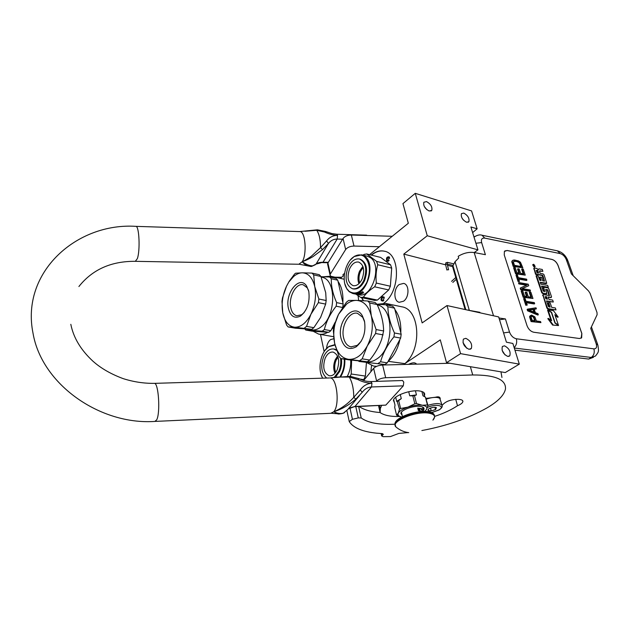 <?xml version="1.0" encoding="UTF-8"?>
<svg xmlns="http://www.w3.org/2000/svg" width="630" height="630" viewBox="0 0 630 630"><rect width="100%" height="100%" fill="white"/><g stroke="black" fill="none" stroke-linecap="round" stroke-linejoin="round"><path stroke-width="0.94" d="M472.626 232.596L477.146 228.808L471.571 210.916L415.272 193.331L427.258 235.754L403.798 254.103L422.163 322.914L446.993 305.55L460.585 353.643L446.536 362.683L440.283 339.877L404.838 363.628L388.119 361.321M331.506 329.451L333.829 326.954M342.862 302.62C343.358 293.824 341.759 286.784 338.066 281.5M334.774 278.153L330.585 276.2L323.631 276.751M358.076 295.612L358.659 300.463M383.615 364.408L382.481 365.022M388.592 361.006C394.152 355.761 397.932 348.579 399.908 339.46M400.79 332.766C401.231 323.198 399.262 315.473 394.9 309.574M391.128 305.881L385.828 303.447L377.031 304.251M366.747 362.612L373.684 366.101L376.645 366.345M408.531 364.353L408.657 364.266C412.705 362.415 415.209 362.337 416.178 364.022L416.147 364.156M384.702 364.967L383.15 364.723M401.42 306.723L401.861 306.818C419.911 309.314 422.352 349.445 404.838 363.628M333.821 338.704L330.522 339.625C328.183 341.586 326.875 344.523 326.592 348.437M403.554 301.211C409.413 297.352 409.437 284.327 403.625 283.398L399.223 284.532C393.427 288.477 393.443 301.361 399.278 302.29L403.554 301.211M371.172 255.063L371.424 254.859C375.756 251.425 380.111 250.212 384.489 251.22C400.68 253.851 400.42 291.595 383.827 303.14M363.258 300.691L361.494 297.596M371.566 365.51L370.826 371.763M369.55 254.662L408.327 223.248L402.948 203.616L415.272 193.331M340.287 278.365L343.263 275.948L342.964 274.656L344.547 273.373M324.151 351.627L320.512 334.428M446.993 305.55L498.637 316.914L506.425 342.192L512.867 343.46L519.309 364.14L505.252 372.566L446.536 362.683M371.464 255.134L371.724 254.93C376 251.535 380.3 250.315 384.639 251.26M363.526 300.707L361.793 297.659M460.585 353.643L519.309 364.14M504.488 345.823C509.119 348.272 510.891 351.595 509.804 355.785L507.741 356.423C503.11 353.997 501.322 350.682 502.386 346.468L504.488 345.823M465.814 338.326C470.618 340.767 472.453 344.161 471.334 348.508L468.972 349.28C464.168 346.87 462.31 343.484 463.404 339.113L465.814 338.326M403.798 254.103L445.646 264.836M447.497 265.317L452.671 266.64M427.258 235.754L477.949 249.85L474.264 252.543M463.767 213.082C467.846 215.389 469.555 218.264 468.893 221.697L466.578 222.256C462.499 219.964 460.774 217.098 461.42 213.649L463.767 213.082M426.478 201.592C430.692 203.9 432.463 206.821 431.802 210.349L429.195 211.018C424.982 208.735 423.195 205.813 423.84 202.261L426.478 201.592M477.949 249.85L470.886 226.95L477.146 228.808M313.094 331.223L318.654 334.105C321.631 334.695 324.67 334.089 327.789 332.278M386.844 261.166L388.387 261.23L389.096 256.82C386.694 256.717 385.946 258.166 386.844 261.166M382.111 296.643C380.41 299.604 380.756 301.077 383.158 301.053L384.048 297.037L382.111 296.643M505.04 354.926L502.141 350.406M466.72 348.232L463.011 342.625M463.483 220.13L462.349 218.657M426.841 209.672L424.337 206.561M389.12 260.442L387.631 260.718C386.907 258.938 387.34 257.796 388.923 257.308L389.671 258.261M383.883 300.219L382.749 300.762C381.646 299.904 381.638 298.762 382.749 297.321L384.174 297.612L384.048 297.037M384.347 298.061L384.174 297.612M453.947 269.026L452.647 266.805L452.986 265.734L455.033 261.718L458.711 257.985L458.215 256.3C463.507 253.095 468.822 251.835 474.169 252.528L485.399 254.685L481.627 242.582L475.918 243.251M514.954 350.162L588.703 359.068L593.397 357.336M499.495 319.725L505.425 318.93L509.52 332.089L503.559 332.9M498.968 318L505.425 318.93M558.085 265.49L581.844 333.459L581.655 337.767L579.435 338.515L533.697 332.238C530.696 331.482 528.468 329.301 527.026 325.694L504.26 254.993L504.394 251.417L507.174 250.488L551.951 259.402C554.676 260.237 556.715 262.269 558.085 265.49L558.038 265.521C556.676 262.3 554.628 260.269 551.912 259.434L507.134 250.527L504.835 250.929M481.627 242.582C480.887 239.329 481.918 237.841 484.722 238.108L560.251 253.614C562.921 254.449 564.937 256.449 566.299 259.623L571.371 273.908L588.514 290.934L590.058 293.304L597.012 312.543L597.106 314.716L590.72 328.372L596.185 343.76L597.862 345.027C598.996 352.194 598.665 351.808 595.46 356.052L591.271 357.462L588.703 359.068M581.159 338.208L581.797 333.49L558.038 265.521M530.436 315.551L529.617 316.481L529.704 317.331L531.082 321.576L540.918 322.623L540.572 321.568L536.398 320.961L534.87 316.882L531.61 315.055L530.066 316.166L531.531 321.253L540.918 322.623M534.303 309.393L536.366 308.834L536.028 307.794L527.586 309.117L528.034 310.511L538.319 314.74L537.973 313.701L535.366 312.637L534.224 309.157L536.366 308.834M527.586 309.117L527.137 309.432L527.594 310.834L537.87 315.055L538.319 314.74M526.452 302.723L534.216 303.967L534.657 303.644L534.319 302.613L525.979 301.266L525.081 298.502L524.081 298.336L526.223 304.928L527.223 305.085L526.318 302.305L534.657 303.644M524.081 298.336L523.64 298.659L525.782 305.251L527.223 305.085M521.616 290.769L521.175 291.091L523.191 297.281L532.956 298.486L530.925 292.336L529.743 292.139L531.437 297.266L528.271 296.746L526.814 292.288L525.625 292.092L527.082 296.549L524.491 296.116L522.813 290.966L521.616 290.769L523.632 296.958L532.956 298.486M525.625 292.092L525.184 292.414L526.499 296.454M529.743 292.139L529.31 292.462L530.854 297.171M520.671 287.855L520.23 288.178L520.734 289.721L530.043 291.304L530.476 290.981L530.145 289.957L522.034 288.572L528.743 285.721L528.239 284.201L518.955 282.571L519.285 283.594L527.2 284.973L520.671 287.855L521.167 289.398L530.476 290.981M518.955 282.571L518.522 282.901L518.852 283.917L526.554 285.264M522.27 288.611L528.743 285.721M518.766 279.114L526.475 280.484L526.908 280.161L526.578 279.153L518.293 277.665L517.419 274.971L516.427 274.79L518.514 281.216L519.506 281.389L518.624 278.68L526.908 280.161M516.427 274.79L515.994 275.121L518.081 281.539L519.506 281.389M514.025 267.404L513.592 267.742L515.553 273.774L525.247 275.129L523.27 269.136L522.097 268.916L523.743 273.916L520.601 273.341L519.175 268.994L517.994 268.774L519.419 273.121L516.844 272.656L515.214 267.632L514.025 267.404L515.986 273.444L525.247 275.129M517.994 268.774L517.569 269.105L518.844 273.018M522.097 268.916L521.672 269.246L523.168 273.806M512.97 260.182L511.788 261.615L513.159 266.403L522.837 267.805L520.451 262.238L518.561 260.946L514.584 260.025L512.97 260.182L512.214 261.285L513.592 266.073L522.837 267.805M533.035 264.6L532.673 264.813L534.13 267.151L534.925 266.813M533.925 268.356L535.547 274.334L542.855 275.562L544.517 281.145L542.706 280.815L541.516 277.318L539.949 277.035L541.138 280.531L539.816 280.295L538.075 275.822L536.492 275.538L542.123 292.304L543.06 293.226L546.84 293.69L545.674 289.351L547.73 289.926L549.557 295.557L543.525 294.604L543.131 295.305L547.312 307.755L548.258 308.684L556.006 309.913L555.345 307.96L551.691 307.377L550.148 302.833L548.572 302.573L550.108 307.125L548.423 306.558L546.517 300.904L553.321 302.022L552.66 300.077L549.013 299.47L548.147 296.919L551.14 297.423L551.518 296.722L548.801 288.713L547.872 287.8L543.611 287.241L544.777 291.572L543.21 291.084L541.54 286.114L548.32 287.304L547.667 285.398L540.894 284.193L540.249 282.279L546.73 283.256L544.068 274.814L543.147 273.9L540.178 273.349L539.54 271.459L539.926 270.79L542.895 271.349L542.249 269.475L538.878 268.837L538.303 269.829L536.925 268.467L534.587 268.026L534.193 268.687L535.98 274.011L542.501 275.216M539.485 271.113L542.895 271.349M540.39 282.705L545.934 283.697L546.58 283.366M541.682 286.532L548.32 287.304M543.328 287.445L544.312 291.556M548.289 297.329L551.345 297.407M546.651 301.313L553.321 302.022M548.572 302.573L548.131 302.888L549.525 307.03M542.871 294.927L546.872 308.07L547.809 308.999L556.006 309.913M545.698 289.682L547.289 290.241L549.084 295.541M536.492 275.538L536.059 275.861L541.682 292.619L542.619 293.548L546.683 293.8M539.949 277.035L539.516 277.357L540.556 280.429M542.068 275.538L544.186 281.082M548.147 310.251L551.675 320.733L548.273 318.355L547.824 318.67L552.597 325.064L558.55 325.552L554.928 323.017L551.392 312.527L548.147 310.251L547.706 310.558L550.951 320.229M555.14 315.488L557.707 317.292L558.156 316.984L553.439 310.669L548.005 309.818L551.62 312.362L555.156 322.843L558.4 325.119L554.857 314.661L558.156 316.984M548.005 309.818L547.557 310.133L547.935 310.393M531.082 321.576L531.531 321.253M529.704 317.331L530.153 317.016M529.617 316.481L530.066 316.166M527.594 310.834L528.034 310.511M525.782 305.251L526.223 304.928M523.191 297.281L523.632 296.958M520.734 289.721L521.167 289.398M518.852 283.917L519.285 283.594M518.081 281.539L518.514 281.216M515.553 273.774L515.986 273.444M511.859 262.411L512.292 262.072M511.788 261.615L512.214 261.285M511.969 261.025L512.395 260.694M513.159 266.403L513.592 266.073M534.555 266.829L535.161 266.632L533.705 264.285L533.098 264.482L534.555 266.829M535.547 274.334L535.98 274.011M552.597 325.064L558.55 325.552M548.273 318.355L553.053 324.757M535.193 320.78L532.192 320.339L531.098 316.992L531.413 316.197L533.728 316.882L535.193 320.78M533.484 309.204L534.516 312.338L528.609 309.936L533.484 309.204L533.043 309.519L533.878 312.078M513.474 262.3L514.174 261.033L518.687 261.899L520.356 263.616L521.333 266.592L514.45 265.293L513.474 262.3M533.232 264.97L534.673 265.112L534.303 265.836L535.051 266.222L533.555 265.939L533.232 264.97M537.705 270.38L538.611 273.058L537.043 272.766L536.24 270.38L537.705 270.38L537.28 270.703L538.036 272.947M546.58 296.651L547.438 299.211L545.753 298.644L545.1 296.698L546.58 296.651L546.139 296.974L546.856 299.116M531.129 316.488L531.956 316.11M531.507 316.433L532.555 316.205M532.114 316.52L533.216 316.465M532.767 316.788L533.728 316.882M533.279 317.197L533.657 317.756L534.098 317.433M533.657 317.756L534.618 320.694M529.066 310.125L533.043 309.519M513.584 261.442L514.174 261.033M513.749 261.371L514.907 261.017M514.482 261.356L517.852 261.584M517.427 261.915L518.687 261.899M518.262 262.23L519.388 262.348M518.962 262.678L519.514 263.245L519.939 262.915M519.514 263.245L519.923 263.946L520.356 263.616M519.923 263.946L520.758 266.482M533.767 265.978L533.972 265.175M536.288 270.514L537.28 270.703M545.139 296.801L546.139 296.974M533.854 265.285L534.019 265.781M439.149 397.924L437.456 397.325M441.89 404.775L439.748 398.223L437.433 397.498C434.125 397.152 430.424 397.711 426.321 399.184M436.173 397.16L428.802 398.058M427.101 398.577L426.242 398.892M431.668 412.563L438.803 409.988C446.213 405.807 435.834 403.413 427.368 407.46M428.983 408.76L428.487 409.106C427.597 411.492 429.951 411.65 435.55 409.579L436.417 407.618C434.409 406.933 431.928 407.311 428.983 408.76M428.25 409.311L427.998 410.532L431.251 410.933L435.503 409.531L436.417 407.618M435.503 409.531L434.905 407.256M431.251 410.933L430.495 408.043M440.149 398.207C439.693 396.711 437.976 396.443 434.983 397.396M430.605 397.94L426.101 398.333M440.26 398.648C439.992 397.294 438.834 396.884 436.787 397.435M428.542 398.443L426.195 398.695M447.072 269.758L448.576 269.79L447.072 269.758M367.755 300.99L369.692 302.991L371.314 315.874C368.621 306.101 363.707 300.943 356.572 300.384L348.713 300.431L347.532 301.298L346.382 302.25L338.538 314.315L346.681 304.007C349.894 301.534 353.194 300.329 356.572 300.384L367.755 300.99L375.204 302.55L377.149 304.542C381.308 313.622 383.465 322.434 383.631 330.963L381.678 339.326C379.063 346.563 375.078 353.469 369.731 360.053L367.282 361.762L348.288 359.769L340.814 358.596L348.603 359.328C355.793 359.714 362.022 355.265 367.282 345.964L362.187 358.848L369.731 360.053M340.814 358.596L339.011 356.486L334.601 343.177L333.333 330.577L333.845 326.844L338.538 314.315C334.75 322.04 333.207 330.214 333.924 338.838L334.601 343.177C336.924 352.776 341.594 358.163 348.603 359.328L367.282 361.762M364.668 322.017L362.738 317.3L357.486 313.307C349.264 311 340.649 326.395 343.594 337.806C344.846 342.933 347.311 345.957 350.973 346.886L357.305 345.342L356.226 346.791C348.925 350.65 343.862 347.855 341.035 338.397C336.507 321.355 354.21 301.794 362.266 315.606L364.455 320.977C366.125 331.963 363.384 340.57 356.226 346.791M361.147 341.342L357.305 345.342M384.835 364.534L359.037 361.455L384.835 364.534L387.293 362.856L400.656 338.082L393.939 336.853C387.411 344.901 382.953 353.209 380.567 361.785L387.293 362.856M376.89 304.243L385.922 304.786L387.875 306.771C388.025 314.984 390.214 323.725 394.451 332.979L401.168 334.231L400.656 338.082M387.875 306.771L394.537 308.157L401.168 334.231M394.451 332.979L393.939 336.853M380.567 361.785L378.11 363.471M377.299 304.889C394.325 307.889 394.223 348.28 376.842 358.935C373.141 361.455 369.448 362.368 365.77 361.683L365.053 361.573M385.922 304.786L392.577 306.18L394.537 308.157M358.517 360.927L359.037 361.455M375.582 333.49L367.282 345.964C372.125 336.144 373.472 326.112 371.314 315.874L376.11 329.561L375.582 333.49L383.111 334.869M376.11 329.561L383.631 330.963M369.692 302.991L377.149 304.542M359.746 360.573L362.187 358.848M354.273 256.52C345.398 261.56 341.074 280.106 346.776 288.595L349.091 291.312C355.603 295.257 361.541 292.218 366.904 282.193C370.897 271.002 370.015 262.458 364.25 256.567C361.203 254.394 357.879 254.378 354.273 256.52L361.73 254.827L364.715 256.276C376.85 264.175 365.888 297.722 352.69 293.47L349.24 291.737L346.878 288.965L344.823 283.784M350.272 260.095L354.525 256.229M361.73 254.827L367.503 256.252L370.495 257.702C382.67 265.584 371.731 298.951 358.486 294.706L356.107 294.194M380.654 257.418L390.568 264.797L376.606 261.387L366.762 253.969L380.654 257.418M366.762 253.969L364.069 254.394L363.006 255.142M355.966 294.163L360.714 297.431L363.408 297.139C365.959 293.486 369.716 290.036 374.669 286.808L376.33 283.059C375.637 276.664 376.102 270.561 377.724 264.734L376.606 261.387M374.669 286.808L388.702 289.934L377.425 300.1L374.708 300.384L360.714 297.431M377.425 300.1L363.408 297.139M388.702 289.934L390.364 286.233L376.33 283.059M377.724 264.734L391.702 268.12L390.364 286.233M391.702 268.12L390.568 264.797M352.918 293.517L356.178 294.202M362.935 292.344L363.66 292.737L362.14 292.115L360.888 292.745L362.47 293.131L360.959 293.257M360.974 293.501L361.589 293.218L360.258 293.092M360.533 292.934L357.667 293.911M359.903 293.233L360.62 292.895M358.478 294.147L357.659 293.966M358.769 294.155L359.376 293.871M357.092 294.36L355.162 293.974L359.872 293.958M357.084 294.391L356.533 294.186M356.525 294.241L355.8 294.084L356.643 294.029M356.635 294.115L358.273 294.391M358.265 294.462L357.722 294.163M357.706 294.273L358.139 294.155M358.856 294.391L358.131 294.241M359.147 294.415L360.494 294.155M360.478 294.084L358.273 293.785M358.265 293.95L359.21 293.501M359.21 293.706L360.84 293.879M360.84 294.06L359.533 293.383M361.344 293.793L359.872 293.478M361.644 293.777L363.022 292.997M362.187 293.281L362.833 292.958M363.037 293.107L362.297 292.84L362.723 292.344M362.297 292.84L362.596 292.391M363.66 292.737L362.636 292.635M362.935 291.635L362.36 291.863L362.935 291.635M359.872 294.139L359.368 294.029M361.966 292.422L361.541 292.674L361.927 292.178M362.085 292.399L361.541 292.674M363.242 267.372L360.431 271.609C358.809 275.586 358.549 279.35 359.667 282.901M362.904 266.332L359.533 271.199C357.722 275.664 357.509 279.83 358.895 283.689M349.571 268.884C351.997 263.82 355.036 261.544 358.675 262.064C363.809 264.695 364.975 270.301 362.171 278.901C359.73 283.909 356.722 286.162 353.154 285.666C347.981 283.043 346.784 277.444 349.571 268.884M352.65 288.792L353.312 288.934C357.801 289.556 361.589 286.721 364.675 280.421C368.211 269.585 366.747 262.505 360.273 259.19L359.454 258.993C365.928 262.308 367.392 269.388 363.856 280.24C360.769 286.54 356.982 289.383 352.493 288.753C345.957 285.445 344.445 278.397 347.957 267.6C351.02 261.206 354.855 258.339 359.454 258.993M340.168 376.488C343.248 371.346 344.602 365.558 344.232 359.132M322.71 378.173C317.229 369.589 320.583 351.894 328.671 346.728L335.042 345.027M340.885 376.417C343.846 371.275 345.153 365.542 344.815 359.226M322.639 378.173L321.221 374.882M324.923 350.5L328.907 346.421L334.94 344.626M359.95 379.087L363.786 379.63L363.006 380.284M359.486 395.538L347.681 409.61L343.216 413.288C339.893 414.028 338.011 414.194 337.562 413.776L333.758 411.768C341.31 408.61 347.988 403.791 353.776 397.317L360.25 389.994C363.274 385.765 367.18 383.489 371.96 383.166C367.085 383.142 362.4 381.945 357.887 379.551L349.28 377.055L350.241 376.323L351.201 374L351.619 360.155M363.786 379.63L365.4 376.071L351.201 374M366.432 362.581L365.4 376.071M347.39 376.173C349.949 371.22 351.044 365.849 350.682 360.045M337.987 357.108L336.136 360.155C334.404 364.447 334.254 368.542 335.68 372.432M337.578 356.084L335.247 359.738C333.325 364.565 333.231 369.085 334.979 373.299M325.182 358.179C327.293 353.753 329.97 351.721 333.207 352.083C338.704 354.8 340.043 360.691 337.215 369.747C335.097 374.11 332.451 376.126 329.269 375.771C323.733 373.062 322.371 367.195 325.182 358.179M335.483 377.181L339.649 371.409C341.405 367.298 341.988 363.061 341.405 358.69M334.223 349.083L333.782 349.004C329.679 348.54 326.301 351.107 323.639 356.698C320.379 366.188 321.394 373.307 326.686 378.047M334.152 377.449L338.822 371.283C340.609 367.077 341.184 362.754 340.539 358.305M333.782 349.004L336.656 350.43M334.609 349.146L336.459 349.847M289.146 281.626L293.675 276.46C296.478 274.089 299.337 272.869 302.25 272.822L295.635 273.2L294.604 274.026L289.225 281.264L286.516 286.217C282.524 294.958 281.264 303.817 282.752 312.787L281.98 301.439L282.468 297.99L286.516 286.217L289.225 281.264M288.123 326.939L286.587 325.064L282.768 312.897C284.673 321.639 288.635 326.411 294.667 327.222L288.123 326.939L295.344 328.206L311.716 329.34L313.842 327.679L320.591 317.465L325.663 304.109L318.37 302.652L310.913 314.283L306.55 326.379L313.842 327.679M308.558 290.501L307.219 287.776L303.195 284.776C296.116 282.681 288.32 297.242 290.753 307.724C291.745 312.283 293.769 314.961 296.825 315.772L301.675 314.724L300.486 316.071C294.525 318.945 290.493 316.347 288.382 308.275C284.768 293.131 299.636 274.625 306.645 286.099L308.787 291.462C310.07 302.235 307.306 310.433 300.486 316.071M304.18 312.567L301.675 314.724M328.718 332.349L312.204 331.159L305.739 330.025L322.206 331.191L328.718 332.349L330.86 330.718L335.27 322.056M321.009 276.704L329.64 277.011L331.301 278.767C331.112 286.209 332.892 294.163 336.648 302.628L343.169 303.951L342.728 307.251M331.301 278.767L337.767 280.2L343.169 303.951M336.648 302.628L336.16 306.204L342.57 307.479M336.16 306.204C330.222 313.693 326.277 321.473 324.34 329.553L330.86 330.718M324.34 329.553L322.206 331.191M321.623 277.184L321.851 277.239C336.633 279.224 336.176 316.504 320.977 326.97C317.622 329.514 314.307 330.459 311.023 329.821L309.527 329.561M329.64 277.011L336.097 278.444L337.767 280.2M304.833 329.017L305.739 330.025M307.487 329.183L307.92 329.262M307.92 329.277L309.354 329.514M307.424 329.191L309.346 329.529M308.283 329.246L307.739 329.199M312.039 273.097L313.685 274.877L314.748 286.555C312.559 277.68 308.393 273.105 302.25 272.822L312.039 273.097L319.26 274.704L320.906 276.468L325.718 292.722L326.159 300.51L325.663 304.109M311.716 329.34L294.667 327.222C300.864 327.309 306.282 322.993 310.913 314.283C315.197 305.117 316.473 295.872 314.748 286.555L318.875 299.03L318.37 302.652M318.875 299.03L326.159 300.51M313.685 274.877L320.906 276.468M304.424 328.049L306.55 326.379M402.491 380.512L403.775 382.087L403.302 385.843L385.828 405.114L354.619 406.697M357.887 379.551L359.132 378.701L350.13 376.315L333.215 377.661M355.808 399.144L353.776 397.317C353.706 388.718 352.202 381.961 349.28 377.055L336.239 377.055L330.207 377.937C336.979 377.74 339.932 405.232 333.758 411.768C341.814 409.185 349.162 404.98 355.808 399.144L362.242 392.262C364.723 388.978 367.818 387.214 371.511 386.97L403.302 385.843M344.492 412.65C341.625 414.067 338.042 413.776 333.758 411.768L330.75 413.312L155.382 421.399M304.936 231.265L316.717 230.289L324.544 232.029C328.695 233.998 333.034 235.124 337.554 235.407C333.097 235.368 329.435 237.219 326.56 240.943L320.552 247.59L311.905 255.725C310.275 257.308 303.014 261.552 302.235 261.741C303.833 263.608 305.487 264.923 307.196 265.702L307.424 265.789M349.319 408.059L354.981 406.452L348.28 408.901M360.25 389.994L362.242 392.262M328.317 262.332L323.04 262.23L337.176 239.061C333.68 239.069 330.781 240.518 328.482 243.408L322.505 249.606L312.874 256.701C308.606 259.048 308.212 259.434 302.235 261.741C306.676 264.718 310.212 266.065 312.85 265.773L316.047 264.104C317.315 262.907 319.646 262.285 323.04 262.23L316.024 264.127M316.047 264.104L328.482 243.408L326.56 240.943M317.473 229.824L325.655 231.493L324.544 232.029M367.093 235.51L366.534 235.163M395.112 424.195C379.236 424.951 367.936 422.872 361.218 417.966L358.289 417.895L352.438 419.312L349.217 421.596C353.335 427.896 362.565 431.763 376.913 433.212L382.087 433.598L383.339 434.291L381.685 435.968L383.111 436.661L390.49 436.566L398.885 433.409L408.169 432.574M359.147 406.5C363.809 409.807 370.802 411.823 380.142 412.54M421.872 430.542C446.544 425.935 468.208 418.415 486.848 407.988C497.865 401.578 504.071 395.286 505.449 389.127C506.292 379.614 495.385 374.889 472.736 374.976L385.678 377.716C381.623 378.031 378.606 379.134 376.622 381.032L373.637 368.345L363.644 380.488M373.637 368.345C375.598 366.424 378.591 365.313 382.623 365.022L450.056 363.274M501.945 377.472L500.96 371.85M455.726 399.294L457.49 405.744C451.332 409.839 443.717 413.39 434.645 416.391M457.49 405.744C460.68 404.413 462.475 403.05 462.877 401.641C463.034 400.546 462.105 399.845 460.081 399.538L458.734 399.349C451.379 399.302 446.016 401.129 442.638 404.814L442.134 405.153M378.536 405.649L380.15 412.579C384.198 415.383 390.647 416.69 399.499 416.493M381.583 405.515L380.292 408.689L380.15 412.579M424.407 395.553L424.651 394.837C424.974 392.86 423.305 391.577 419.643 390.994C410.807 389.482 393.97 395.53 393.435 400.341L394.467 402.869M327.805 265.025L327.899 263.009L343.059 238.494C344.791 236.289 347.555 235.132 351.351 235.022L392.23 236.289M334.995 277.184L341.641 277.263M379.347 246.724L354.005 246.062C350.193 246.188 347.406 247.338 345.649 249.519L329.962 274.68L330.6 276.2L344.193 279.232M424.722 411.414L426.534 409.421L427.943 405.46L427.455 404.972L422.258 405.24L416.501 403.57L414.839 403.783L407.956 407.114L400.625 408.5L398.695 400.601L401.279 398.609L400.27 394.514M424.848 411.319L426.534 409.421C427.581 407.24 426.156 405.846 422.258 405.24L422.258 405.24C418.044 404.806 413.288 405.429 407.956 407.114C402.759 408.917 399.53 410.933 398.262 413.162L396.577 415.162L401.656 417.036C398.577 416.367 397.443 415.076 398.262 413.162L399.499 409.201L400.625 408.5M393.687 399.633L395.01 405.114L394.687 407.35L396.577 415.162M397.207 401.334L396.735 401.499L397.561 400.806L397.207 401.334L399.499 409.201M395.711 397.278L396.735 401.499M408.705 391.718L409.72 395.782L412.847 395.876L414.839 403.783M415.414 390.828L416.454 394.916L414.501 395.664L416.501 403.57M427.943 405.46L425.431 397.136L427.455 404.972M425.431 397.136L422.974 395.805L421.864 391.49M423.573 392.325L424.699 396.703M397.577 401.31L398.695 400.601M397.561 400.806L401.279 398.609M412.847 395.876L414.501 395.664M409.72 395.782L416.454 394.916M423.486 410.248L424.029 409.169C424.281 407.736 423.045 406.822 420.32 406.429C413.776 405.405 401.286 409.831 400.853 413.296L402.2 415.43M423.376 395.994L422.974 395.805M423.14 408.901L423.691 407.775M401.869 414.083L400.845 413.335M418.879 409.398L419.092 409.996L418.848 409.405L419.249 409.484M418.761 409.35L419.115 409.973M397.01 427.825L395.758 426.793C390.427 421.588 415.162 411.043 428.361 413.083C434.637 414.107 436.149 416.454 432.912 420.123M395.372 426.219L395.105 424.234L395.75 426.793C399.514 430.062 403.846 432.015 408.744 432.652M395.939 421.738C398.727 416.257 417.682 410.177 427.565 411.658M422.037 408.681L417.737 408.145L418.367 410.634L422.667 411.162L422.037 408.681L417.737 408.145M419.281 409.421L419.832 409.602L419.627 410.508L419.131 409.996L419.659 410.602M419.155 409.98L419.69 410.587L419.8 410.114L419.612 410.5M419.753 409.973L419.769 409.508M419.273 409.382L419.745 409.524M419.761 410.083L419.304 409.366M418.997 408.642L419.722 409.161M418.777 408.657L419.068 409.075L418.887 408.531M418.73 408.516L419.068 409.075M421.187 409.114L421.478 409.689L421.187 409.114M419.367 408.988L419.068 408.563M418.588 408.5L418.722 409.035M419.218 409.027L419.115 408.626L419.218 409.027M465.83 309.7L452.986 265.734M514.293 348.036L591.271 357.462C593.948 355.367 594.815 352.493 593.877 348.855C596.374 348.847 597.145 347.154 596.185 343.76M509.52 332.089C510.969 335.79 513.237 338.019 516.348 338.775C517.191 342.303 516.458 345.248 514.159 347.602M516.348 338.775L593.877 348.855M474.839 236.494L473.996 237.014M474.807 252.15L474.965 252.677M493.518 315.787L474.169 252.528M484.722 238.108L482.021 235.226C479.855 234.439 477.186 235.069 474.02 237.108M560.251 253.614L557.369 250.827M566.299 259.623L568.016 261.143L573.206 275.727M469.24 310.07L455.033 261.718M533.76 269.018L534.193 268.687M539.493 271.12L539.926 270.79M545.934 283.697L546.367 283.374M543.154 288.13L543.588 287.808M550.699 297.738L551.14 297.423M547.809 308.999L548.258 308.684M546.872 308.07L547.312 307.755M542.69 295.62L543.131 295.305M547.289 290.241L547.73 289.926M546.934 289.894L547.375 289.579M546.037 294.123L546.478 293.808M542.619 293.548L543.06 293.226M541.682 292.619L542.123 292.304M542.422 275.877L542.855 275.562M533.319 265.238L533.72 264.931M439.291 409.823C441.331 408.421 442.307 407.153 442.213 406.003C441.291 403.019 436.527 402.798 427.92 405.35M469.153 310.433L468.618 309.976M448.536 269.632L447.19 264.049L445.552 264.442M447.198 264.002L447.418 262.348L453.915 263.907M385.828 405.114L354.981 406.452L371.511 386.97L371.96 383.166L370.747 381.559M329.443 377.961L154.027 383.379M135.718 226.351L135.978 226.359C76.876 222.437 20.625 272.073 33.012 333.183C41.722 384.56 100.249 425.219 154.886 421.423L156.713 419.832C160.461 412.918 158.61 383.237 154.492 383.363C143.923 383.497 133.458 381.906 123.094 378.599C108.439 373.149 99.146 366.723 93.012 361.266C80.884 350.075 73.489 337.759 70.82 324.316M135.607 261.332L298.841 264.253L302.235 261.741C307.109 254.197 305.4 231.493 300.014 231.58L135.978 226.359C139.214 226.186 140.285 250.496 137.364 258.615L135.324 261.324C111.234 261.111 92.429 269.506 78.9 286.532M322.505 249.606L320.552 247.59C320.489 239.652 319.213 233.887 316.717 230.289L317.347 229.824L299.581 231.564M312.85 265.773L310.968 266.474L299.289 264.261M342.61 239.219L337.176 239.061L337.554 235.407L336.79 234.234L331.955 233.588L325.655 231.493M336.711 234.234L366.621 235.163M361.218 417.966L358.659 406.515M385.678 377.716L382.623 365.022M470.366 366.691L472.736 374.976M382.174 435.377L381.756 433.574M382.552 433.645L382.843 434.889M352.438 419.312L349.91 407.752M358.289 417.895L355.793 406.641M330.317 273.774L327.899 263.009M345.649 249.519L343.059 238.494M354.005 246.062L351.351 235.022M395.081 425.313L395.105 424.234C395.853 418.493 417.257 410.981 428.353 412.666C432.739 413.272 434.834 414.682 434.621 416.895M434.086 414.54C433.196 412.997 431.109 412.012 427.817 411.603C416.8 410.043 395.719 417.052 394.947 423.573C395.695 417.824 417.091 410.319 428.187 412.012C432.085 412.532 434.172 413.729 434.464 415.587M374.692 366.258L376.291 366.502M385.828 303.447L401.861 306.818M416.02 363.4L416.178 364.022M319.276 334.215L333.593 336.704M508.764 356.423L509.804 355.785M470.137 349.272L471.334 348.508M468.098 222.303L468.893 221.697M430.92 211.058L431.802 210.349M389.513 257.812L389.403 257.221M388.773 260.765L388.387 261.23M383.52 300.573L383.158 301.053M452.647 266.805L465.113 309.543M482.021 235.226L557.44 250.842C562.173 252.165 565.606 255.339 567.74 260.355M591.413 326.891L597.618 344.327M533.098 264.482L532.673 264.813M534.208 268.144L533.783 268.474M543.611 287.241L543.178 287.556M543.154 294.722L542.713 295.045M431.786 412.611L439.039 409.973M467.673 310.102L479.895 312.307M446.89 270.026L445.512 264.285L445.804 262.86L447.418 262.348M447.198 264.049L453.12 265.466M456.293 279.295L452.844 282.437M456.285 277.035L451.568 281.35M351.43 346.965L350.973 346.886M362.738 317.3L362.266 315.606M307.219 287.776L306.645 286.099M321.851 277.239L321.166 277.09M359.132 378.701C365.502 381.52 366.943 381.355 370.889 381.559L402.641 380.512M331.537 413.28L337.27 413.721M311.496 266.459L315.362 264.718M328.072 262.726L322.56 262.623M462.877 401.641L462.57 400.538M380.292 408.689L379.575 405.602M381.126 433.542L381.685 435.968M346.878 410.65L349.17 421.202M424.651 394.837L424.14 392.844M327.553 263.915L329.962 274.68M424.029 409.169L423.683 407.815M432.904 420.131L434.566 417.162M423.785 411.422L422.659 407.035M402.483 416.611L401.412 412.217M421.478 409.689L421.053 409.161"/></g></svg>
